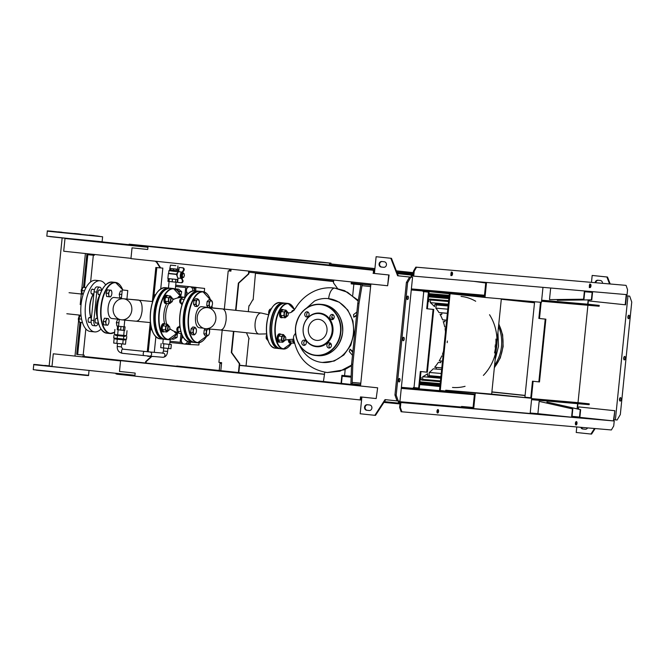 <?xml version="1.0" encoding="UTF-8"?>
<svg xmlns="http://www.w3.org/2000/svg" width="665" height="665" viewBox="0 0 665 665"><rect width="100%" height="100%" fill="white"/><g stroke="black" fill="none" stroke-linecap="round" stroke-linejoin="round"><path stroke-width="1" d="M125.303 335.559L125.219 336.39L118.137 335.7L115.544 335.401L115.627 334.578M124.937 339.15L124.854 339.981L117.772 339.3L115.178 339L115.261 338.169M124.014 344.088L115.17 343.19M124.854 339.965L115.178 338.984M125.918 340.089L125.494 344.237L116.849 343.398L113.69 343.04L114.114 338.892M123.175 339.848L122.751 343.996M117.273 339.25L116.849 343.398M125.219 336.365L115.544 335.384M126.757 336.54L126.475 339.308L123.515 339.05L113.715 338.011L113.998 335.251M123.798 336.282L123.515 339.05M117.414 335.642L117.14 338.402M124.696 330.438L117.248 329.682M124.097 326.756L125.062 326.881L124.696 330.472L120.631 330.081L117.24 329.707L117.605 326.116L118.569 326.199M118.154 329.848L117.647 334.819L114.405 334.453L114.912 329.474M127.032 330.704L126.525 335.684L117.647 334.819M124.214 330.463L123.707 335.434M125.062 326.881L123.732 326.764L123.366 330.355M123.732 326.764L120.997 326.49L120.631 330.081M120.997 326.49L118.461 326.224L118.096 329.815M118.461 326.224L117.605 326.116M162.784 343.664L168.968 344.345L168.553 348.493L170.922 348.701L171.346 344.553L169.7 344.362M168.968 344.345L171.346 344.553M161.138 343.514L160.714 347.662L168.553 348.493M163.864 343.83L163.449 347.978M188.145 293.598A3.616 3.2 95 0 1 189.966 286.756A3.616 3.2 95 0 1 192.767 290.854M191.528 286.898A3.616 3.2 95 0 1 194.463 290.755L194.82 287.238L175.701 285.219M175.701 289.225L176.233 288.951L179.317 291.453L179.201 292.65M179.317 291.453L181.695 291.661L178.611 289.159L176.233 288.951M181.695 291.661L180.847 295.933M175.577 286.49L185.701 287.554L184.695 297.496M175.577 286.465L185.701 287.554M186.857 287.654L186.74 288.801M186.491 291.278L185.984 296.257M204.263 291.96L204.621 288.427L175.71 285.202M195.618 290.871L195.976 287.338L194.82 287.238M187.555 341.486A3.616 3.2 95 0 1 181.362 341.087A3.616 3.2 95 0 1 183.116 337.188M174.729 336.631L173.249 337.97M177.48 333.132L177.048 337.446L174.671 337.238M177.048 337.446L173.515 339.25L171.445 339.067M181.03 333.506L180.14 342.3L170.016 341.228M181.404 341.32L181.296 342.4L180.14 342.3M182.044 335.035L181.653 338.842M194.571 290.763L198.727 291.253A25.711 11.912 96 0 0 197.995 291.129A25.711 11.912 96 0 0 183.432 315.659A25.711 11.912 96 0 0 192.601 342.259L189.168 341.893A25.711 11.912 -84 0 1 179.999 315.301A25.711 11.912 -84 0 1 194.571 290.763C187.006 291.594 182.102 299.774 179.858 315.285C178.927 330.704 182.035 339.574 189.168 341.893A3.616 3.2 95 0 1 185.826 344.138M184.205 343.996L189.01 344.47L189.267 341.901M169.891 342.45L183.739 343.913M189.01 344.47L198.877 344.985L199.109 342.716M190.165 344.57L190.423 342.026M183.49 273.465A2.776 1.288 96 0 0 183.299 273.032A2.776 1.288 96 0 0 182.659 272.55A2.776 1.288 96 0 0 181.096 275.202A2.776 1.288 96 0 0 182.094 278.078A2.776 1.288 96 0 0 182.8 277.746A2.776 1.288 96 0 0 183.091 277.347M181.794 278.361L182.925 280.372L182.285 280.314A1.671 1.48 95 0 1 180.764 282.7L177.622 282.367L178.054 278.145L181.794 278.361M182.127 278.411A3.333 1.546 96 0 0 182.393 278.178A3.333 1.546 96 0 0 182.601 277.92M183.141 272.816A3.333 1.546 96 0 0 182.991 272.525A3.333 1.546 96 0 0 182.759 272.218M179.143 267.438L182.925 267.82A1.671 1.48 -85 0 1 183.931 270.472L182.709 272.293L178.71 271.653L179.143 267.438L182.285 267.771A1.671 1.48 95 0 1 183.291 270.414L182.069 272.234M181.454 278.278L182.285 280.314M181.437 282.758L181.412 282.75A1.671 1.48 -85 0 0 182.925 280.372M181.894 271.993A3.333 1.546 96 0 0 180.348 275.127A3.333 1.546 96 0 0 181.237 278.485M178.71 271.653A3.333 1.546 96 0 0 177.164 274.795A3.333 1.546 96 0 0 178.054 278.145M175.942 265.659L170.498 265.135L175.942 265.659M170.157 268.452L177.904 269.242L169.849 268.419L170.498 265.135M177.513 276.898L176.192 274.18L168.669 273.382L168.943 270.622L170.016 269.89L177.455 270.597M168.943 270.622L178.311 271.902M177.962 278.086L177.813 279.566L167.863 278.552L168.37 273.573L176.408 274.421M177.688 272.725L176.192 274.18M182.318 275.327L183.033 273.44L184.072 273.531L183.091 273.423L182.052 273.34L181.337 275.227L181.661 277.205L182.642 277.313L182.318 275.327L181.337 275.227M183.033 273.44L182.052 273.34M184.072 273.531L184.396 275.51L183.681 277.396L182.642 277.313M168.22 278.602L167.937 281.353L172.144 281.819L177.181 282.293L177.455 279.541M169.276 278.726L168.993 281.486M172.418 279.059L172.144 281.819M175.809 279.391L175.527 282.151M177.904 269.242L177.763 270.622L173.374 270.206L169.716 269.799L169.849 268.419M176.325 270.497L176.466 269.117M173.374 270.206L173.515 268.826M170.639 269.915L170.772 268.535M255.842 273.273L333.589 281.495M360.189 284.304L360.979 284.387M424.81 291.129L449.349 293.722M501.302 299.208L534.51 302.725M255.46 273.282L333.581 281.536M359.798 284.312L360.97 284.437M423.173 291.004L449.34 293.772M501.294 299.258L534.502 302.766M94.397 254.471L94.314 255.294L87.813 254.712L84.488 287.413M80.939 322.425L77.672 354.528L76.691 354.42L79.958 322.326M85.835 328.959L83.192 355.002L77.672 354.528M93.333 255.194L90.606 281.977M83.507 287.33L86.832 254.612L87.813 254.712M80.631 315.675L80.681 315.21M147.838 355.966L146.857 355.875M147.273 351.727L150.24 322.567M152.376 301.519L155.834 267.488L156.815 267.596L153.981 295.468M160.731 288.868L162.842 268.12L155.834 267.488M150.564 329.109L148.253 351.818M83.192 355.002L84.172 355.11L84.031 356.49M146.017 363.04L146.159 361.652L151.578 356.673M145.51 362.99L145.652 361.602L146.159 361.652M145.652 361.602L151.063 356.631M153.864 356.507L147.796 356.349M154.288 352.359L155.859 336.856M162.842 268.12L156.815 267.596M160.639 267.887L156.35 261.312M160.124 267.837L156.3 261.835M155.785 261.794L155.843 261.262M94.314 255.285L86.832 254.612M449.39 293.257L439.523 390.397L474.436 394.137L473.056 407.687L461.552 406.465L473.081 407.47M445.65 391.045L445.733 390.214L531.701 398.277L530.163 413.48L473.713 408.593L461.46 407.296L461.552 406.465M455.334 392.117L455.417 391.286M475.251 393.381L473.713 408.593M531.701 398.277L491.668 394.096L445.733 390.214M534.544 302.375L501.335 298.868L496.988 341.702M496.09 350.555L491.668 394.096M440.346 389.648L450.089 293.706L485.001 297.446L486.522 282.475M471.369 295.169L484.353 296.54L485.724 282.991L474.253 281.411M465.234 294.637L465.159 295.343M455.533 293.789L455.483 294.279M485.001 297.446L541.451 302.334L542.973 287.371M360.646 384.727L352.126 383.821L352.816 364.362L351.586 364.229L350.904 383.697L352.126 383.821L352.267 382.442L360.787 383.339M352.267 382.442L360.804 383.181M370.613 286.573L362.101 285.676L362.242 284.288L370.754 285.194M352.816 364.362L358.992 303.531L362.242 284.288L361.012 284.163L370.779 285.002M351.586 364.229L357.77 303.406L361.012 284.163M357.77 303.406L358.992 303.531M495.932 339.059A45.719 40.515 95 0 1 495.699 346.058A45.719 40.515 95 0 1 494.519 352.957M440.413 381.718L421.785 380.106L421.128 379.565L421.186 377.437A42.942 38.055 95 0 1 420.355 377.803M421.785 380.106L422.574 379.349L422.749 376.689L440.762 378.244M440.837 377.487L428.144 376.382L427.562 375.7L427.678 373.672A42.942 38.055 95 0 1 422.749 376.689M428.26 376.398L429.066 375.642L429.291 372.45L441.244 373.489M443.015 356.024L441.776 355.9A42.942 38.055 95 0 1 439.257 360.854L440.87 361.02L440.729 362.683L438.285 362.425A42.942 38.055 95 0 1 434.669 367.263L436.323 367.437L436.198 369.1L433.272 368.792A42.942 38.055 95 0 1 429.291 372.45M436.207 369.1L441.643 369.565L436.223 369.1M442.441 354.295L443.189 354.37L442.441 354.295A42.942 38.055 95 0 0 443.497 351.303M447.196 342.675L447.362 341.02M445.791 328.743L445.043 328.66A42.942 38.055 95 0 1 445.475 331.81M445.957 327.08L444.719 326.947L445.957 327.055M444.868 321.744L443.247 321.577A42.942 38.055 95 0 1 444.719 326.947M444.86 321.744L445.06 320.089L442.616 319.832L446.656 320.181M441.71 314.52L440.039 314.337A42.942 38.055 95 0 1 442.616 319.832M441.701 314.512L441.909 312.858L438.991 312.55L447.362 313.281M428.152 301.037A42.942 38.055 95 0 1 428.892 301.561L429.266 299.466L429.989 299.067L430.637 299.982L430.272 302.625A42.942 38.055 95 0 1 434.494 306.607L434.785 304.595L435.583 304.055L436.24 304.961L435.824 308.136A42.942 38.055 95 0 1 438.991 312.55M448.285 304.188L430.272 302.625M434.669 367.263L441.818 367.878M447.778 309.175L435.824 308.136M429.449 299.25L428.343 299.159M420.18 379.532L421.144 379.624M439.257 360.854L442.499 361.128M495.051 345.152A0.831 0.74 95 0 1 494.893 346.814M299.591 345.251A32.061 28.412 -85 0 0 321.868 362.408A32.061 28.412 -85 0 0 322.342 362.458A32.061 28.412 -85 0 0 353.398 333.232A32.061 28.412 -85 0 0 328.352 298.61A32.061 28.412 -85 0 0 327.878 298.568A32.061 28.412 -85 0 0 314.528 301.021L306.665 308.003M331.769 317.072A16.5 14.622 95 0 1 333.631 318.959M331.029 343.747A16.5 14.622 95 0 1 328.926 345.143M328.028 298.577L339.275 302.193L347.787 310.015L352.957 320.937L354.021 333.298L350.821 345.251L343.855 354.994L334.187 361.062L322.342 362.458M328.951 345.01A16.401 14.53 -85 0 0 330.971 343.672M333.556 319.034A16.401 14.53 -85 0 0 331.76 317.197M295.484 333.265L293.863 335.717L293.431 337.687C297.039 357.82 308.327 369.449 327.28 372.558L339.931 371.203L351.561 365.11M328.66 298.635A11.006 5.096 -84 0 1 334.852 288.128A11.006 5.096 -84 0 1 334.919 288.136A11.006 5.096 -84 0 1 334.985 288.144L332.924 287.903C326.673 287.396 320.63 288.402 314.794 290.929C306.922 294.537 300.721 299.915 296.208 307.055C293.531 311.42 290.672 313.365 287.637 312.882M356.507 315.792L353.797 317.147L356.59 314.961M352.791 352.408L350.031 349.15L352.891 351.411M353.797 317.147L353.547 314.603L356.889 312.076M352.5 355.285L349.266 351.586L350.031 349.15M319.757 313.107A16.883 14.954 -85 0 0 303.182 328.327A16.883 14.954 -85 0 0 316.349 346.689A16.883 14.954 -85 0 0 332.932 331.469A16.883 14.954 -85 0 0 319.757 313.107M316.016 346.174A16.401 14.53 95 0 1 303.215 328.335A16.401 14.53 95 0 1 319.325 313.556A16.401 14.53 95 0 1 332.118 331.394A16.401 14.53 95 0 1 316.016 346.174M306.673 317.022A2.643 2.336 -85 0 0 307.163 311.769A2.643 2.336 -85 0 0 306.673 317.022M331.785 319.674A2.643 2.336 -85 0 0 332.276 314.42A2.643 2.336 -85 0 0 331.785 319.674M328.901 348.028A2.643 2.336 -85 0 0 329.399 342.766A2.643 2.336 -85 0 0 328.901 348.028M303.789 345.376A2.643 2.336 -85 0 0 304.287 340.114A2.643 2.336 -85 0 0 303.789 345.376M316.598 340.389A10.574 9.368 -85 0 0 316.756 340.397A10.574 9.368 -85 0 0 326.997 330.763A10.574 9.368 -85 0 0 318.735 319.341A10.574 9.368 -85 0 0 318.585 319.333A10.574 9.368 -85 0 0 308.344 328.967A10.574 9.368 -85 0 0 316.598 340.389M304.878 345.193A2.643 2.336 95 0 1 305.293 340.472M329.99 347.853A2.643 2.336 95 0 1 330.405 343.123M332.874 319.499A2.643 2.336 95 0 1 333.281 314.778M307.762 316.848A2.643 2.336 95 0 1 308.169 312.126M287.937 312.467A2.219 1.031 96 0 0 287.862 312.326A2.219 1.031 96 0 0 287.363 311.943A2.219 1.031 96 0 0 286.1 314.055A2.219 1.031 96 0 0 286.889 316.365A2.219 1.031 96 0 0 286.906 316.365A2.219 1.031 96 0 0 287.463 316.091A2.219 1.031 96 0 0 287.563 315.966M287.363 311.943A2.219 1.031 96 0 0 287.355 311.943L284.944 311.685M287.571 312.242A1.945 0.898 -84 0 1 288.012 312.575A1.945 0.898 -84 0 1 287.662 315.875A1.945 0.898 -84 0 1 287.172 316.116A1.945 0.898 -84 0 1 286.474 314.096A1.945 0.898 -84 0 1 287.571 312.242M271.353 308.61L269.749 309.425L268.984 310.813A3.333 1.546 -84 0 1 269.009 310.746M270.356 310.472L269.142 310.347L268.685 312.234A3.333 1.546 -84 0 1 268.984 310.813M268.693 313.689A3.333 1.546 -84 0 1 268.685 313.622A3.333 1.546 -84 0 1 268.685 312.234L268.785 314.312M268.685 313.622L268.826 314.179M283.365 309.882A4.173 1.928 96 0 0 282.667 309.491A4.173 1.928 96 0 0 280.306 313.448A4.173 1.928 96 0 0 281.794 317.779A4.173 1.928 96 0 0 282.559 317.538M282.667 309.491A4.173 1.928 96 0 0 282.65 309.483L281.935 309.408A4.173 1.928 96 0 0 281.918 309.408A4.173 1.928 96 0 0 279.574 313.373A4.173 1.928 96 0 0 281.054 317.704A4.173 1.928 96 0 0 281.071 317.704M281.794 317.779A4.173 1.928 96 0 0 281.81 317.779L281.054 317.704M280.697 314.961A3.333 1.546 -84 0 1 280.688 314.894A3.333 1.546 -84 0 1 280.688 313.498A3.333 1.546 -84 0 1 280.987 312.076A3.333 1.546 -84 0 1 281.004 312.018M287.322 312.209L285.983 310.156L284.246 311.943L283.855 315.775L285.202 317.82L286.332 316.956A3.333 1.546 -84 0 1 284.795 316.823A3.333 1.546 -84 0 1 284.312 313.88A3.333 1.546 -84 0 1 285.376 311.079A3.333 1.546 -84 0 1 286.914 311.212A3.333 1.546 -84 0 1 287.23 311.927M286.765 316.349A3.333 1.546 -84 0 1 286.332 316.956M285.202 317.82L282.101 317.496L280.755 315.443L280.688 313.498L281.145 311.611L282.883 309.832L285.983 310.156M280.987 312.076L281.145 311.611L284.246 311.943M283.855 315.775L280.755 315.443L280.688 314.894M285.451 336.906A2.219 1.031 96 0 0 285.376 336.764A2.219 1.031 96 0 0 284.878 336.382A2.219 1.031 96 0 0 283.623 338.493A2.219 1.031 96 0 0 284.412 340.804A2.219 1.031 96 0 0 284.421 340.804A2.219 1.031 96 0 0 284.977 340.53A2.219 1.031 96 0 0 285.086 340.405M284.878 336.382A2.219 1.031 96 0 0 284.869 336.382L282.459 336.124M285.086 336.681A1.945 0.898 -84 0 1 285.534 337.014A1.945 0.898 -84 0 1 285.185 340.314A1.945 0.898 -84 0 1 284.695 340.555A1.945 0.898 -84 0 1 283.988 338.535A1.945 0.898 -84 0 1 285.086 336.681M266.698 334.686L266.274 338.618L268.062 340.713M266.208 338.128A3.333 1.546 -84 0 1 266.208 338.061A3.333 1.546 -84 0 1 266.208 336.673A3.333 1.546 -84 0 1 266.499 335.251A3.333 1.546 -84 0 1 266.524 335.185M266.715 334.786L266.499 335.251M266.208 338.061L266.274 338.618L267.471 338.743M280.888 334.32A4.173 1.928 96 0 0 280.181 333.93A4.173 1.928 96 0 0 277.82 337.887A4.173 1.928 96 0 0 279.308 342.217A4.173 1.928 96 0 0 279.325 342.217A4.173 1.928 96 0 0 280.073 341.976M280.181 333.93A4.173 1.928 96 0 0 280.165 333.921L279.45 333.847A4.173 1.928 96 0 0 279.433 333.847A4.173 1.928 96 0 0 277.089 337.812A4.173 1.928 96 0 0 278.577 342.143A4.173 1.928 96 0 0 278.593 342.143L279.308 342.217M278.211 339.399A3.333 1.546 -84 0 1 278.203 339.333A3.333 1.546 -84 0 1 278.203 337.936A3.333 1.546 -84 0 1 278.502 336.515A3.333 1.546 -84 0 1 278.527 336.448M284.844 336.648L283.498 334.595L281.76 336.382L281.37 340.206L282.716 342.259L283.847 341.394A3.333 1.546 -84 0 1 282.309 341.261A3.333 1.546 -84 0 1 281.827 338.319A3.333 1.546 -84 0 1 282.891 335.517A3.333 1.546 -84 0 1 284.429 335.65A3.333 1.546 -84 0 1 284.753 336.365M284.279 340.788A3.333 1.546 -84 0 1 283.847 341.394L284.454 340.48M282.716 342.259L279.616 341.935L278.278 339.882L278.203 337.936L278.66 336.049L280.397 334.271L283.498 334.595M278.502 336.515L278.66 336.049L281.76 336.382M281.37 340.206L278.278 339.882L278.203 339.333M293.29 310.397A4.173 1.928 96 0 0 293.273 310.397A4.173 1.928 96 0 0 293.257 310.389A4.173 1.928 96 0 0 291.503 312.01M293.78 310.472A4.173 1.928 96 0 0 292.683 311.295M289.117 339.848A4.173 1.928 96 0 0 290.647 343.198A4.173 1.928 96 0 0 291.42 342.965M288.386 339.898A4.173 1.928 96 0 0 289.915 343.123A4.173 1.928 96 0 0 289.932 343.123M290.647 343.198A4.173 1.928 96 0 0 290.663 343.198L289.915 343.123M289.549 340.38A3.333 1.546 -84 0 1 289.549 340.314A3.333 1.546 -84 0 1 289.508 339.807L289.616 340.862L292.716 341.195L294.055 343.24L294.429 342.999M294.362 342.758A3.333 1.546 -84 0 1 293.647 342.242A3.333 1.546 -84 0 1 293.174 339.308A3.333 1.546 -84 0 1 293.174 339.25L292.716 341.195M294.055 343.24L290.962 342.916L289.616 340.862M268.627 314.769L261.403 313.065A10.574 4.896 96 0 0 261.121 313.016A10.574 4.896 96 0 0 255.127 323.107A10.574 4.896 96 0 0 258.901 334.046A10.574 4.896 96 0 0 259.184 334.054L266.607 333.897M261.121 313.016L201.553 306.715A10.574 4.896 96 0 0 195.56 316.814A10.574 4.896 96 0 0 199.334 327.754L203.34 328.178M207.447 307.629A10.574 9.368 95 0 1 215.851 319.15A10.574 9.368 95 0 1 205.618 328.701A10.574 9.368 95 0 1 197.214 317.18A10.574 9.368 95 0 1 207.447 307.629L222.742 308.959C225.369 309.932 226.491 313.631 226.117 320.04C225.219 326.307 223.407 329.624 220.68 330.006L220.605 329.998M179.899 325.642L178.162 327.429L177.779 331.253L179.118 333.306L181.478 333.556M177.713 330.771A3.333 1.546 -84 0 1 177.705 330.704A3.333 1.546 -84 0 1 177.705 329.316A3.333 1.546 -84 0 1 178.004 327.895A3.333 1.546 -84 0 1 178.029 327.828M180.065 327.629L178.162 327.429L178.004 327.895M177.705 330.704L177.779 331.253L180.872 331.586M178.311 327.113L178.203 327.097A2.219 1.031 96 0 0 178.203 327.097A2.219 1.031 96 0 0 178.195 327.097A2.219 1.031 96 0 0 177.638 327.371A2.219 1.031 96 0 0 177.239 331.137A2.219 1.031 96 0 0 177.738 331.519A2.219 1.031 96 0 0 177.746 331.527M177.164 330.995A1.945 0.898 -84 0 1 177.09 330.887A1.945 0.898 -84 0 1 177.439 327.587A1.945 0.898 -84 0 1 177.538 327.496M196.408 329.774L195.003 327.238L193.266 329.017L192.875 332.849L194.222 334.902L195.352 334.038A3.333 1.546 -84 0 1 193.814 333.905A3.333 1.546 -84 0 1 193.332 330.962A3.333 1.546 -84 0 1 194.396 328.161A3.333 1.546 -84 0 1 195.934 328.294A3.333 1.546 -84 0 1 196.416 329.84A3.333 1.546 -84 0 1 196.416 331.228A3.333 1.546 -84 0 1 196.117 332.65A3.333 1.546 -84 0 1 195.352 334.038L196.092 332.716M195.003 327.238L192.817 327.005L191.079 328.793L193.266 329.017M192.875 332.849L190.689 332.625L191.079 328.793M194.222 334.902L192.035 334.67L190.689 332.625M208.153 328.377L206.424 330.164L206.034 333.988L207.38 336.041L208.502 335.177A3.333 1.546 -84 0 1 206.965 335.044A3.333 1.546 -84 0 1 206.491 332.101A3.333 1.546 -84 0 1 207.547 329.3A3.333 1.546 -84 0 1 208.195 328.926M209.558 330.912L209.093 329.433A3.333 1.546 -84 0 1 209.566 330.979A3.333 1.546 -84 0 1 209.566 332.367A3.333 1.546 -84 0 1 209.267 333.788A3.333 1.546 -84 0 1 208.502 335.177L209.251 333.855M208.527 328.951A3.333 1.546 -84 0 1 209.093 329.433L208.735 328.976M206.424 330.164L204.23 329.931L205.443 328.685M206.034 333.988L203.847 333.764L204.23 329.931M207.38 336.041L205.186 335.808L203.847 333.764M185.169 297.546L182.775 297.297L181.046 299.075L180.656 302.907L182.002 304.961M180.597 302.425A3.333 1.546 -84 0 1 180.589 302.359A3.333 1.546 -84 0 1 180.589 300.962A3.333 1.546 -84 0 1 180.888 299.541A3.333 1.546 -84 0 1 180.905 299.474M184.163 299.391L181.046 299.075L180.888 299.541M180.589 302.359L180.656 302.907L182.576 303.107M181.196 298.768L181.088 298.751A2.219 1.031 96 0 0 181.088 298.751A2.219 1.031 96 0 0 181.08 298.751A2.219 1.031 96 0 0 180.514 299.026A2.219 1.031 96 0 0 180.115 302.791A2.219 1.031 96 0 0 180.622 303.174A2.219 1.031 96 0 0 180.631 303.174L180.722 303.182M180.04 302.65A1.945 0.898 -84 0 1 179.966 302.533A1.945 0.898 -84 0 1 180.315 299.242A1.945 0.898 -84 0 1 180.415 299.142M199.284 301.428L197.879 298.893L196.15 300.671L195.759 304.504L197.106 306.557L198.228 305.692A3.333 1.546 -84 0 1 196.69 305.559A3.333 1.546 -84 0 1 196.217 302.617A3.333 1.546 -84 0 1 197.272 299.807A3.333 1.546 -84 0 1 198.818 299.94A3.333 1.546 -84 0 1 199.292 301.486A3.333 1.546 -84 0 1 199.292 302.883A3.333 1.546 -84 0 1 198.993 304.304A3.333 1.546 -84 0 1 198.228 305.692L198.976 304.371M197.879 298.893L195.693 298.66L193.956 300.439L196.15 300.671M195.759 304.504L193.573 304.271L193.956 300.439M197.106 306.557L194.911 306.324L193.573 304.271M212.443 302.567L211.038 300.031L209.3 301.81L208.91 305.642L210.256 307.696L211.387 306.831A3.333 1.546 -84 0 1 209.849 306.698A3.333 1.546 -84 0 1 209.367 303.755A3.333 1.546 -84 0 1 210.431 300.946A3.333 1.546 -84 0 1 211.969 301.079A3.333 1.546 -84 0 1 212.451 302.625A3.333 1.546 -84 0 1 212.451 304.021A3.333 1.546 -84 0 1 212.152 305.443A3.333 1.546 -84 0 1 211.387 306.831L212.127 305.509M211.038 300.031L208.852 299.799L207.114 301.578L209.3 301.81M208.91 305.642L206.724 305.41L207.114 301.578M208.029 307.405L206.724 305.41M81.064 315.717L80.249 315.651L79.376 317.247L79.035 320.563L79.576 322.284L82.477 322.591M79.376 317.247L79.301 317.463A3.333 1.546 -84 0 0 79.002 320.281L79.035 320.563M81.064 315.734L80.249 315.651M81.596 319.158L79.027 318.892M79.152 321.087A2.219 1.031 -84 0 1 78.778 320.738A2.219 1.031 -84 0 1 78.487 318.818A2.219 1.031 -84 0 1 79.177 316.964A2.219 1.031 -84 0 1 79.617 316.698M79.077 317.089A1.945 0.898 96 0 0 78.977 317.18A1.945 0.898 96 0 0 78.37 318.801A1.945 0.898 96 0 0 78.628 320.48A1.945 0.898 96 0 0 78.703 320.597M105.394 321.677L106.267 320.081A3.333 1.546 96 0 0 105.934 323.406L105.394 321.677L103.208 321.444L103.757 324.844L105.943 325.069L105.934 323.406A3.333 1.546 96 0 0 107.098 325.177A3.333 1.546 96 0 0 108.603 323.631A3.333 1.546 96 0 0 108.678 323.414A3.333 1.546 96 0 0 108.977 320.597A3.333 1.546 96 0 0 108.935 320.314A3.333 1.546 96 0 0 107.772 318.543A3.333 1.546 96 0 0 106.267 320.081L106.616 318.435L108.395 318.593L108.977 320.588M108.678 323.414L107.722 325.227L105.943 325.069M108.395 318.593L104.43 318.203L103.208 321.444M106.616 318.435L104.43 318.203M118.836 323.564L118.985 322.143M118.578 326.158L116.915 325.983L116.358 322.583L117.589 319.341L119.251 319.491M119.251 319.524L117.589 319.341M118.545 322.816L116.358 322.583M121.72 295.21L121.861 293.789M121.454 297.804L119.791 297.629L119.243 294.238L120.465 290.996L122.136 291.137M122.127 291.17L120.465 290.996M121.429 294.47L119.243 294.238M169.475 326.64A2.219 1.031 96 0 0 169.4 326.498A2.219 1.031 96 0 0 168.902 326.116A2.219 1.031 96 0 0 167.638 328.227A2.219 1.031 96 0 0 168.436 330.538A2.219 1.031 96 0 0 168.445 330.538A2.219 1.031 96 0 0 169.001 330.272A2.219 1.031 96 0 0 169.109 330.148M168.902 326.116A2.219 1.031 96 0 0 168.893 326.116L166.483 325.858M169.109 326.415A1.945 0.898 -84 0 1 169.558 326.756A1.945 0.898 -84 0 1 169.209 330.056A1.945 0.898 -84 0 1 168.719 330.289A1.945 0.898 -84 0 1 168.012 328.277A1.945 0.898 -84 0 1 169.109 326.415M150.681 324.52L150.298 328.352L152.086 330.447M150.232 327.87A3.333 1.546 -84 0 1 150.224 327.803A3.333 1.546 -84 0 1 150.224 326.407A3.333 1.546 -84 0 1 150.523 324.986A3.333 1.546 -84 0 1 150.548 324.919M150.672 324.545L150.523 324.986M150.224 327.803L150.298 328.352L151.487 328.477M164.912 324.063A4.173 1.928 96 0 0 164.205 323.664A4.173 1.928 96 0 0 164.189 323.664A4.173 1.928 96 0 0 161.844 327.629A4.173 1.928 96 0 0 163.332 331.96A4.173 1.928 96 0 0 164.097 331.719M163.49 323.589A4.173 1.928 96 0 0 163.474 323.589A4.173 1.928 96 0 0 163.457 323.589A4.173 1.928 96 0 0 161.113 327.546A4.173 1.928 96 0 0 162.593 331.877A4.173 1.928 96 0 0 162.609 331.877L163.332 331.96A4.173 1.928 96 0 0 163.349 331.96M162.235 329.133A3.333 1.546 -84 0 1 162.227 329.075A3.333 1.546 -84 0 1 162.227 327.679A3.333 1.546 -84 0 1 162.526 326.257A3.333 1.546 -84 0 1 162.551 326.191M168.868 326.382L167.522 324.337L165.785 326.116L165.394 329.948L166.74 332.001L167.871 331.137A3.333 1.546 -84 0 1 166.333 331.004A3.333 1.546 -84 0 1 165.851 328.061A3.333 1.546 -84 0 1 166.915 325.252A3.333 1.546 -84 0 1 168.453 325.385A3.333 1.546 -84 0 1 168.769 326.108M168.303 330.53A3.333 1.546 -84 0 1 167.871 331.137L168.478 330.214M166.74 332.001L163.64 331.669L162.293 329.624L162.227 327.679L162.684 325.792L164.421 324.005L167.522 324.337M162.526 326.257L162.684 325.792L165.785 326.116M165.394 329.948L162.293 329.624L162.227 329.075M175.269 331.785A4.173 1.928 96 0 0 176.483 333.099A4.173 1.928 96 0 0 176.499 333.099A4.173 1.928 96 0 0 177.256 332.857M174.463 331.469A4.173 1.928 96 0 0 175.751 333.015A4.173 1.928 96 0 0 175.768 333.024M178.827 333.024L176.799 332.808L175.859 331.76M172.36 298.294A2.219 1.031 96 0 0 172.285 298.153A2.219 1.031 96 0 0 171.778 297.77A2.219 1.031 96 0 0 170.523 299.882A2.219 1.031 96 0 0 171.312 302.193A2.219 1.031 96 0 0 171.321 302.193A2.219 1.031 96 0 0 171.886 301.918A2.219 1.031 96 0 0 171.986 301.802M171.778 297.77A2.219 1.031 96 0 0 171.769 297.77L169.359 297.513M171.986 298.07A1.945 0.898 -84 0 1 172.435 298.41A1.945 0.898 -84 0 1 172.085 301.702A1.945 0.898 -84 0 1 171.595 301.943A1.945 0.898 -84 0 1 170.897 299.932A1.945 0.898 -84 0 1 171.986 298.07M155.776 294.445L154.172 295.252L153.407 296.64A3.333 1.546 -84 0 1 153.424 296.573M154.77 296.299L153.565 296.174L153.108 298.061A3.333 1.546 -84 0 1 153.407 296.64M153.116 299.516A3.333 1.546 -84 0 1 153.108 299.458A3.333 1.546 -84 0 1 153.108 298.061L153.174 300.023M153.108 299.458L153.183 300.006M167.788 295.709A4.173 1.928 96 0 0 167.09 295.318A4.173 1.928 96 0 0 164.729 299.275A4.173 1.928 96 0 0 166.208 303.606A4.173 1.928 96 0 0 166.982 303.373M167.09 295.318A4.173 1.928 96 0 0 167.065 295.318L166.35 295.243A4.173 1.928 96 0 0 166.333 295.235A4.173 1.928 96 0 0 163.989 299.2A4.173 1.928 96 0 0 165.477 303.531A4.173 1.928 96 0 0 165.494 303.531M166.208 303.606A4.173 1.928 96 0 0 166.225 303.606L165.477 303.531M165.111 300.788A3.333 1.546 -84 0 1 165.111 300.721A3.333 1.546 -84 0 1 165.111 299.333A3.333 1.546 -84 0 1 165.402 297.912A3.333 1.546 -84 0 1 165.427 297.845M171.745 298.036L170.398 295.983L168.669 297.77L168.278 301.602L169.625 303.647L170.747 302.783A3.333 1.546 -84 0 1 169.209 302.65A3.333 1.546 -84 0 1 168.735 299.716A3.333 1.546 -84 0 1 169.791 296.906A3.333 1.546 -84 0 1 171.337 297.039A3.333 1.546 -84 0 1 171.653 297.754M171.188 302.176A3.333 1.546 -84 0 1 170.747 302.783L171.354 301.868M169.625 303.647L166.524 303.323L165.178 301.27L165.111 299.333L165.568 297.438L167.297 295.659L170.398 295.983M165.402 297.912L165.568 297.438L168.669 297.77M168.278 301.602L165.178 301.27L165.111 300.721M86.068 287.579L83.133 287.305L82.252 288.893L81.92 292.209L82.46 293.938L83.291 294.03M82.252 288.893L82.177 289.109A3.333 1.546 -84 0 0 81.878 291.927L81.878 291.935A3.333 1.546 -84 0 1 81.878 291.927L81.92 292.209M86.051 287.613L83.133 287.305M84.488 290.813L81.903 290.538M82.028 292.741A2.219 1.031 -84 0 1 81.654 292.392A2.219 1.031 -84 0 1 81.363 290.472A2.219 1.031 -84 0 1 82.053 288.618A2.219 1.031 -84 0 1 82.493 288.352M81.953 288.743A1.945 0.898 96 0 0 81.853 288.834A1.945 0.898 96 0 0 81.246 290.455A1.945 0.898 96 0 0 81.504 292.135A1.945 0.898 96 0 0 81.579 292.243M108.27 293.332L109.151 291.736A3.333 1.546 96 0 0 108.811 295.052L108.27 293.332L106.084 293.099L106.641 296.49L108.827 296.723L108.811 295.052A3.333 1.546 96 0 0 109.974 296.831A3.333 1.546 96 0 0 111.479 295.285A3.333 1.546 96 0 0 111.554 295.06A3.333 1.546 96 0 0 111.853 292.251A3.333 1.546 96 0 0 111.811 291.968A3.333 1.546 96 0 0 110.648 290.189A3.333 1.546 96 0 0 109.151 291.736L109.501 290.09L111.279 290.239L111.853 292.251M111.554 295.06L110.606 296.881L108.827 296.723M111.279 290.239L107.314 289.857L106.084 293.099M109.501 290.09L107.314 289.857M180.938 296.848A4.173 1.928 96 0 0 180.24 296.457A4.173 1.928 96 0 0 180.223 296.457A4.173 1.928 96 0 0 178.611 297.779M180.24 296.457L179.508 296.382A4.173 1.928 96 0 0 179.508 296.382A4.173 1.928 96 0 0 179.492 296.374A4.173 1.928 96 0 0 177.763 297.937M179.301 297.687L180.456 296.798L183.557 297.13M99.467 294.603A2.502 1.155 -84 0 1 98.919 294.819A2.502 1.155 -84 0 1 98.91 294.819A2.502 1.155 -84 0 1 98.013 292.218A2.502 1.155 -84 0 1 99.426 289.84A2.502 1.155 -84 0 1 99.434 289.849A2.502 1.155 -84 0 1 99.933 290.181M97.048 318.527A2.502 1.155 96 0 0 96.55 318.194A2.502 1.155 96 0 0 95.137 320.572A2.502 1.155 96 0 0 96.026 323.165A2.502 1.155 96 0 0 96.034 323.173A2.502 1.155 96 0 0 96.583 322.949M91.088 317.895A16.949 7.855 -84 0 1 93.499 293.972M99.85 294.903A16.949 7.855 96 0 0 97.406 318.045M93.383 293.955A16.401 7.598 96 0 0 90.972 317.887M95.743 325.858L93.05 325.576A5.204 2.411 -84 0 1 91.188 320.189L93.89 320.472A5.204 2.411 96 0 0 95.743 325.858A5.204 2.411 96 0 0 98.104 323.456L98.237 323.124M93.89 320.472L96.766 292.126A5.204 2.411 -84 0 1 99.717 287.155A5.204 2.411 -84 0 1 101.512 289.923L101.587 290.356M91.188 320.189L94.073 291.844L96.766 292.126M99.717 287.155L97.023 286.873A5.204 2.411 96 0 0 94.073 291.844M105.61 284.861A25.711 11.912 96 0 0 100.024 280.771A25.711 11.912 96 0 0 85.461 305.31A25.711 11.912 96 0 0 94.621 331.901A25.711 11.912 96 0 0 100.939 329.075M100.024 280.771L95.619 280.306A25.711 11.912 96 0 0 81.047 304.844A25.711 11.912 96 0 0 90.216 331.436L94.621 331.901M92.485 293.863A2.502 1.155 -84 0 1 91.928 294.08A2.502 1.155 -84 0 1 91.03 291.494A2.502 1.155 -84 0 1 92.452 289.109A2.502 1.155 -84 0 1 92.95 289.441M89.6 322.209A2.502 1.155 -84 0 1 89.06 322.434A2.502 1.155 -84 0 1 89.044 322.434A2.502 1.155 -84 0 1 88.154 319.832A2.502 1.155 -84 0 1 89.559 317.454A2.502 1.155 -84 0 1 89.576 317.454A2.502 1.155 -84 0 1 90.074 317.787M121.412 298.252L114.114 297.479A10.574 4.896 96 0 0 108.121 307.571A10.574 4.896 96 0 0 111.895 318.51L119.276 319.291L118.569 326.232M123.382 298.751A10.574 9.368 95 0 1 131.795 310.272A10.574 9.368 95 0 1 121.562 319.823A10.574 9.368 95 0 1 113.15 308.302A10.574 9.368 95 0 1 123.382 298.751L138.686 300.073C141.312 301.054 142.435 304.745 142.052 311.162C141.155 317.421 139.351 320.746 136.624 321.129L136.549 321.12M152.651 301.553L124.513 298.843M122.327 298.726L121.404 298.344L122.252 289.965L127.78 290.53L122.252 289.965M80.698 234.188L62.709 232.451L80.698 234.188M49.152 365.875L44.771 365.418L49.16 365.85M61.978 232.226L58.337 231.869L61.978 232.226M38.661 364.894L41.895 365.243L38.661 364.894M52.227 231.353L55.453 231.694L52.227 231.353M42.244 365.393L46.941 365.883L42.244 365.393M55.81 231.852L60.507 232.334L55.81 231.852M70.64 233.432L75.502 233.922L70.64 233.432M88.021 235.169L91.662 235.518L88.021 235.169M97.772 236.042L94.538 235.701L97.772 236.042M94.181 235.543L89.492 235.061L94.181 235.543M79.359 233.964L74.497 233.473L79.359 233.964M52.011 366.349L49.144 365.991L62.128 238.17M187.821 250.073L297.862 259.641L330.987 263.141L328.119 262.958L329.591 263.116L329.391 265.036M329.591 263.116L227.497 254.271M329.507 263.905L330.904 263.972L330.987 263.141M147.946 247.239L130.282 245.377L129.018 245.011L129.101 244.18L185.294 249.807M374.653 271.22L373.655 271.137L373.431 273.348L389.108 275.002L387.629 285.75L130.947 258.627L132.036 247.846L147.713 249.491L132.036 247.846M413.073 275.102L397.396 273.589M374.736 270.389L373.356 270.273L373.431 273.348M373.048 273.315L389.108 275.002M388.726 274.969L387.629 285.75M373.356 270.273L130.365 244.545L130.282 245.377M130.365 244.545L129.101 244.18M185.311 249.674L183.548 249.633M183.548 249.599L374.794 269.832M396.839 272.16L413.206 273.756M413.156 274.271L397.055 272.716M148.021 246.457L147.713 249.5M130.972 258.336L63.707 251.229L64.995 238.511L147.938 247.28M129.052 244.712L102.078 241.869M67.506 238.727L64.995 238.511M300.098 379.033L303.772 379.416M176.441 366.257L360.571 385.426L176.715 365.999M361.702 398.684L360.713 398.576M361.652 399.233L360.654 399.15L360.879 396.947M376.174 398.559L377.654 387.811L120.581 360.654L119.484 371.436L135.161 373.09L134.854 376.132L360.189 399.948L360.497 396.905L376.174 398.559L377.654 387.811M377.263 387.778L120.581 360.654M134.854 376.082L117.19 374.22L117.273 373.422M117.19 374.22L115.934 373.855L115.993 373.289M399.989 403.946L383.921 402.392M361.56 400.064L360.189 399.948M344.744 384.046L82.668 356.357L344.711 384.328M82.61 356.897L82.668 356.357M53.674 353.838L120.556 360.912L53.674 353.838M134.937 375.293L51.995 366.523L53.283 353.805M398.451 380.139A1.737 0.806 -84 0 1 399.441 378.476A1.737 0.806 -84 0 1 400.056 380.28A1.737 0.806 -84 0 1 399.075 381.934A1.737 0.806 -84 0 1 398.451 380.139M398.526 381.253A1.737 0.806 96 0 0 398.834 380.147A1.737 0.806 96 0 0 398.759 379.033M406.822 297.745A1.737 0.806 -84 0 1 407.811 296.083A1.737 0.806 -84 0 1 408.426 297.887A1.737 0.806 -84 0 1 407.446 299.541A1.737 0.806 -84 0 1 406.822 297.745M406.897 298.859A1.737 0.806 96 0 0 407.204 297.754A1.737 0.806 96 0 0 407.13 296.64M402.641 338.942A1.737 0.806 -84 0 1 403.622 337.28A1.737 0.806 -84 0 1 404.245 339.084A1.737 0.806 -84 0 1 403.256 340.738A1.737 0.806 -84 0 1 402.641 338.942M402.707 340.056A1.737 0.806 96 0 0 403.015 338.951A1.737 0.806 96 0 0 402.948 337.837M410.82 277.172L409.598 277.039L406.39 282.484L394.96 395.01L397.013 400.912L399.973 401.186L412.558 277.322L410.82 277.172L407.62 282.608L406.39 282.484M407.62 282.608L396.19 395.143L394.96 395.01M396.19 395.143L398.244 401.037M374.478 272.891L373.489 272.791L374.486 272.883L376.124 256.715L390.821 258.269L397.62 275.759L409.598 277.039M360.513 385.999L370.879 283.98M397.005 400.887L385.035 399.623L374.869 415.317L360.172 413.763L361.818 397.587L360.821 397.487M369.166 410.521L366.714 410.263A2.776 2.461 95 0 1 367.279 404.736L369.732 404.993A2.776 2.461 95 0 1 369.166 410.521L369.25 410.529M384.279 261.769L381.826 261.511A2.776 2.461 -85 0 0 381.261 267.039L383.713 267.297A2.776 2.461 -85 0 0 384.279 261.769M433.09 309.4L433.738 309.449L427.362 372.217L426.714 372.159L433.09 309.4L426.722 308.726L433.738 309.449M420.987 371.552L419.307 388.136L418.667 388.077L420.347 371.486L426.714 372.159M426.722 308.726L428.41 292.135L429.05 292.193L427.362 308.776M413.281 388.36L413.372 387.529L414.012 387.587L423.755 291.644L428.41 292.135M414.012 387.587L418.667 388.077M429.05 292.193L423.115 291.561M423.173 290.987L423.115 291.586L423.755 291.644M383.946 267.313L381.91 267.097A2.776 2.461 95 0 1 382.242 261.553M376.124 256.715L391.461 258.328L398.26 275.809L412.558 277.322M390.821 258.269L391.461 258.328M397.62 275.759L398.26 275.809M367.687 404.777A2.776 2.461 -85 0 0 367.354 410.322L369.399 410.529M374.869 415.317L375.509 415.367L385.675 399.69M619.506 399.291A1.737 0.806 96 0 0 620.129 401.086A1.737 0.806 96 0 0 621.11 399.432A1.737 0.806 96 0 0 620.495 397.637A1.737 0.806 96 0 0 619.506 399.291M619.813 398.185A1.737 0.806 -84 0 1 619.888 399.299A1.737 0.806 -84 0 1 619.581 400.413M627.876 316.897A1.737 0.806 96 0 0 628.5 318.693A1.737 0.806 96 0 0 629.481 317.039A1.737 0.806 96 0 0 628.866 315.243A1.737 0.806 96 0 0 627.876 316.897M628.184 315.792A1.737 0.806 -84 0 1 628.259 316.906A1.737 0.806 -84 0 1 627.951 318.02M623.695 358.094A1.737 0.806 96 0 0 624.31 359.89A1.737 0.806 96 0 0 625.3 358.236A1.737 0.806 96 0 0 624.676 356.44A1.737 0.806 96 0 0 623.695 358.094M624.003 356.989A1.737 0.806 -84 0 1 624.069 358.103A1.737 0.806 -84 0 1 623.762 359.216M451.527 272.309A1.737 0.806 -84 0 1 451.801 273.872A1.737 0.806 -84 0 1 451.202 275.376M450.928 273.814A1.737 0.806 96 0 0 451.552 275.609A1.737 0.806 96 0 0 452.533 273.955A1.737 0.806 96 0 0 451.917 272.16A1.737 0.806 96 0 0 450.928 273.814M589.955 284.304A1.737 0.806 -84 0 1 590.229 285.867A1.737 0.806 -84 0 1 589.631 287.371M589.365 285.809A1.737 0.806 96 0 0 589.98 287.604A1.737 0.806 96 0 0 590.969 285.95A1.737 0.806 96 0 0 590.345 284.154A1.737 0.806 96 0 0 589.365 285.809M437.246 412.79A1.737 0.806 96 0 0 437.844 411.286A1.737 0.806 96 0 0 437.57 409.723M438.576 411.369A1.737 0.806 -84 0 1 437.595 413.023A1.737 0.806 -84 0 1 436.971 411.228A1.737 0.806 -84 0 1 437.952 409.574A1.737 0.806 -84 0 1 438.576 411.369M575.674 424.785A1.737 0.806 96 0 0 576.272 423.289A1.737 0.806 96 0 0 575.998 421.718M577.004 423.364A1.737 0.806 -84 0 1 576.023 425.018A1.737 0.806 -84 0 1 575.4 423.223A1.737 0.806 -84 0 1 576.389 421.568A1.737 0.806 -84 0 1 577.004 423.364M531.559 399.673L589.157 404.669L589.24 403.838L576.987 402.541L531.668 398.618M577.619 403.672L577.095 408.842M352.733 295.302L353.863 284.13L360.92 284.745L351.561 283.88L351.752 281.96M341.444 383.397L342.259 375.401M342.192 376.082L351.137 377.022L342.192 376.074M350.389 376.939L350.463 376.157M360.92 284.711L359.765 284.587L359.84 283.913M351.17 376.224L344.57 375.65L345.202 369.408M351.369 281.918L351.17 283.847L353.863 284.13M344.57 375.65L341.877 375.359L341.062 383.364M323.431 381.494L324.786 372.25M337.562 288.543L333.456 282.808L333.73 280.056M233.847 331.394L231.694 352.533L239.716 363.722L239.55 365.384L324.154 374.312L239.55 365.384L238.826 372.558M219.957 363.314L221.536 363.472L219.957 363.314L219.226 370.488M491.876 392.034L525.084 395.542L491.876 392.042M439.914 386.556L428.734 385.376M351.137 377.171L342.176 376.224L351.137 377.163M449.382 293.381L443.181 292.725M367.329 284.711L351.644 283.049M413.306 272.8L396.398 271.012M374.902 268.743L329.507 263.947M245.867 255.102L254.08 255.817M230.996 270.306L229.425 270.14L229.533 269.042M333.622 281.145L249.018 272.209L249.126 271.121M413.322 272.642L396.332 270.846M374.919 268.585L330.904 263.938M525.101 395.401L491.892 391.893L525.092 395.409M239.566 365.235L324.171 374.179L239.566 365.226M230.913 271.104L229.334 270.963L230.913 271.129M220.805 370.654L221.62 362.658L218.918 362.375L222.193 330.164M224.329 309.125L228.22 270.854L230.913 271.087M231.104 269.217L230.913 271.137L228.22 270.854M255.493 272.891L253.141 299.865M252.758 299.832L249.325 305.759M248.943 305.725L248.336 311.661M246.432 332.724L249.184 338.851M248.801 338.818L246.05 365.916M238.436 372.516L239.334 363.688L231.312 352.5L233.457 331.361M235.593 310.314L238.361 283.107L248.461 273.83L248.743 271.079M249.018 272.209L248.851 273.864L238.743 283.14L235.984 310.356M572.424 408.942L571.584 417.229L579.797 417.944L580.636 409.648L546.979 402.059L580.254 409.615L579.489 417.08L572.05 416.44L572.806 408.975L539.157 401.377L572.806 408.975M439.922 386.548L429.116 385.409M579.489 417.08L572.066 416.298M546.979 402.059L546.879 403.081M539.157 401.377L537.902 413.672L571.584 417.229M537.902 413.672L530.205 413.007M461.485 407.055L398.834 401.627M534.61 301.744L524.918 397.171L531.435 397.845L533.122 381.269M557.395 299.549L557.32 300.297L591.401 299.849L592.158 292.384L584.718 291.744L583.961 299.208L549.49 299.616L583.961 299.208M557.32 300.297L591.401 299.849M541.643 300.414L599.231 305.41L587.727 304.188L588.159 299.932M587.727 304.188L541.667 300.198M484.477 295.243L411.377 288.909M550.67 288.036L549.49 299.616M592.623 291.669L591.784 299.882M413.705 276.166L414.212 271.187L416.556 267.214L626.064 285.368L627.569 289.682L627.062 294.653L412.242 276.008L411.593 275.958L411.469 277.205M583.571 299.175L584.41 290.962M613.787 420.962L614.826 410.712L613.404 420.912L579.855 417.362M401.377 387.329L450.488 391.585M614.826 410.712L578.683 406.905L614.443 410.679M578.45 409.158L578.683 406.905M613.404 420.912L400.87 402.525L398.759 402.308L398.884 401.095M400.87 402.525L400.363 407.495L399.632 407.421L400.056 403.273L399.316 403.198L399.407 402.367M384.412 401.643L399.316 403.198M401.361 387.554L461.452 392.766M531.651 398.85L589.24 403.838M401.269 388.385L474.378 394.719M399.632 407.421L401.136 411.735L611.376 429.964L613.72 425.991L614.227 421.012M400.363 407.495L401.868 411.81M398.293 403.106L398.501 401.062M613.911 419.698L615.383 419.856L627.968 295.992L629.697 296.141L626.496 295.817M589.547 299.915L589.439 301.004L625.582 304.819L626.496 295.834L627.968 295.992M591.476 282.351L592.174 275.443L606.871 276.989L609.564 283.922M577.378 408.909L577.91 403.697M578.018 402.649L587.91 305.26M588.01 304.221L588.45 299.932M576.779 426.972L576.223 432.483L590.919 434.037L594.502 428.509M580.761 427.312A2.776 2.461 -85 0 0 582.764 428.983L585.217 429.241A2.776 2.461 -85 0 0 587.586 427.903M595.15 282.675A2.776 2.461 95 0 1 597.877 280.231L600.329 280.489A2.776 2.461 95 0 1 602.507 283.307M625.2 304.786L626.231 294.587M414.212 271.187L413.48 271.112L413.056 275.26L412.325 275.185L412.242 276.008M397.412 273.623L412.325 275.185M599.231 305.41L599.148 306.241L541.559 301.245M484.378 296.291L411.269 289.957M411.352 289.125L484.461 295.459M413.48 271.112L415.825 267.131L626.064 285.368M416.556 267.214L415.825 267.131M411.294 275.094L411.086 277.164M626.621 294.62L626.496 295.834M629.697 296.141L631.75 302.035L620.32 414.561L617.112 420.006L615.383 419.856M610.204 283.98L607.511 277.047L592.174 275.443M595.142 428.559L591.559 434.095L590.919 434.037M585.449 429.257L583.405 429.041A2.776 2.461 95 0 1 581.401 427.371M598.292 280.281A2.776 2.461 -85 0 0 595.798 282.725M545.865 319.167L545.225 319.117L538.85 381.876L539.49 381.934L545.865 319.167L538.858 318.444L545.225 319.117M530.795 397.795L532.482 381.203L538.85 381.876M539.498 318.493L541.144 302.309M540.504 302.251L538.858 318.444M607.511 277.047L606.871 276.989M121.637 344.129L121.354 346.889L122.759 349.142A2.086 0.964 96 0 0 122.751 349.142A2.086 0.964 96 0 0 121.579 351.128A2.086 0.964 96 0 0 122.318 353.29A2.086 0.964 96 0 0 122.327 353.29C118.836 352.508 117.131 350.239 117.215 346.465L117.489 343.705M121.354 346.889L117.215 346.465M122.759 349.142L149.991 351.985A2.086 1.845 95 0 1 149.633 356.141L162.983 357.296A2.086 1.845 95 0 1 162.95 357.288M144.43 351.436A2.086 0.964 96 0 0 143.249 353.423A2.086 0.964 96 0 0 143.997 355.576L122.318 353.29M162.676 353.298L163.432 351.029L167.58 351.444C167.223 355.052 165.693 357.005 162.983 357.296A2.086 1.845 95 0 0 163.341 353.14L149.991 351.985M183.931 270.472L183.291 270.414M182.925 267.82L182.285 267.771M498.526 326.523A36.575 32.41 95 0 1 501.501 346.407A36.575 32.41 95 0 1 494.594 365.251M461.061 296.407A45.719 40.515 95 0 1 475.699 301.245M489.54 314.72A45.719 40.515 95 0 1 496.73 346.149A45.719 40.515 95 0 1 483.372 375.401M465.068 386.315A45.719 40.515 95 0 1 452.491 387.437M498.75 324.304A36.575 32.41 95 0 1 502.831 346.523A36.575 32.41 95 0 1 494.378 367.421M440.92 376.673L429.066 375.642M441.809 367.911L436.323 367.437M448.102 305.983L436.24 304.961M447.354 313.331L441.909 312.858M448.85 298.585L428.584 296.831M449.025 296.856L428.759 295.102M448.551 301.528L430.637 299.982M440.213 383.622L419.939 381.86M440.064 385.118L419.79 383.364M440.496 380.904L422.574 379.349M442.499 361.162L440.87 361.02M446.656 320.231L445.06 320.089M358.161 301.095L347.587 292.268L334.852 288.128M320.779 304.337A25.711 22.785 95 0 1 340.862 332.093A25.711 22.785 95 0 1 315.966 355.517A25.711 22.785 95 0 1 315.584 355.484A25.711 22.785 95 0 1 295.509 327.729A25.711 22.785 95 0 1 320.405 304.296A25.711 22.785 95 0 1 320.779 304.337M315.484 355.193A25.428 22.535 -85 0 0 340.463 332.267A25.428 22.535 -85 0 0 320.621 304.603A25.428 22.535 -85 0 0 295.642 327.529A25.428 22.535 -85 0 0 315.484 355.193M317.762 355.675A25.711 22.785 -85 0 0 342.658 332.242A25.711 22.785 -85 0 0 322.575 304.487A25.711 22.785 -85 0 0 322.201 304.454L320.405 304.296C306.615 304.587 298.311 312.342 295.493 327.562C295.268 343.207 301.968 352.517 315.584 355.484L317.762 355.675C331.544 355.384 339.848 347.629 342.675 332.417C342.891 316.773 336.191 307.463 322.575 304.487L322.201 304.454M289.25 346.149A22.926 10.623 -84 0 1 283.265 349.042A22.926 10.623 -84 0 1 275.094 325.326A22.926 10.623 -84 0 1 288.086 303.44A22.926 10.623 -84 0 1 293.332 307.513M294.454 309.715A22.652 10.49 96 0 0 283.623 305.426A22.652 10.49 96 0 0 275.468 325.36A22.652 10.49 96 0 0 279.766 346.698A22.652 10.49 96 0 0 291.611 342.982M274.836 344.628A22.652 10.49 -84 0 1 271.794 324.977C273.756 311.137 278.136 303.855 284.903 303.107A22.926 10.623 96 0 0 271.91 324.986A22.926 10.623 96 0 0 280.081 348.709L283.265 349.042L291.669 342.99M280.081 348.709C273.706 346.623 270.929 338.718 271.761 324.969A22.652 10.49 -84 0 1 278.926 305.991M206.84 335.983A25.428 11.779 -84 0 1 193.532 340.172A25.428 11.779 -84 0 1 188.702 316.216A25.428 11.779 -84 0 1 198.295 293.489A25.428 11.779 -84 0 1 210.531 299.973M211.969 305.958A25.428 11.779 -84 0 1 212.21 307.845M208.768 296.199A25.711 11.912 96 0 0 202.9 291.644A25.711 11.912 96 0 0 188.328 316.183A25.711 11.912 96 0 0 197.497 342.774A25.711 11.912 96 0 0 204.188 339.549M199.467 291.278C191.902 292.118 186.998 300.289 184.754 315.8C183.823 331.22 186.931 340.089 194.064 342.409A25.711 11.912 -84 0 1 184.903 315.817A25.711 11.912 -84 0 1 199.467 291.278L202.9 291.644L210.589 299.982M192.775 294.512A25.428 11.779 96 0 0 184.787 315.8A25.428 11.779 96 0 0 188.195 337.853M266.765 324.445A22.926 10.623 -84 0 1 279.757 302.558L283.19 302.924A22.926 10.623 96 0 0 270.198 324.803A22.926 10.623 96 0 0 278.369 348.526A22.926 10.623 96 0 0 279.225 348.543L274.944 348.161A22.926 10.623 -84 0 1 266.765 324.445M273.781 305.451A22.652 10.49 96 0 0 266.648 324.429A22.652 10.49 96 0 0 269.699 344.088M284.03 303.082A22.926 10.623 96 0 0 283.19 302.924L284.038 303.082M278.427 348.244A22.652 10.49 -84 0 1 270.564 324.844A22.652 10.49 -84 0 1 283.182 303.207M209.924 329.075A25.428 11.779 -84 0 1 209.483 330.339M114.646 332.093A25.428 11.779 -84 0 1 101.263 306.981A25.428 11.779 -84 0 1 110.623 284.437A25.428 11.779 -84 0 1 122.817 290.015M121.329 286.956A25.711 11.912 96 0 0 115.461 282.401A25.711 11.912 96 0 0 100.889 306.939A25.711 11.912 96 0 0 110.058 333.531A25.711 11.912 96 0 0 114.638 332.184M112.028 282.043C104.463 282.874 99.559 291.046 97.314 306.565C96.383 321.976 99.492 330.854 106.624 333.173A25.711 11.912 -84 0 1 97.464 306.582A25.711 11.912 -84 0 1 112.028 282.043L115.461 282.401L122.884 290.015M105.336 285.268A25.428 11.779 96 0 0 97.348 306.565A25.428 11.779 96 0 0 100.756 328.618M165.178 287.654C157.613 288.494 152.709 296.665 150.465 312.176C149.534 327.596 152.642 336.465 159.775 338.793A25.711 11.912 -84 0 1 150.614 312.193A25.711 11.912 -84 0 1 165.178 287.654L168.611 288.02A25.711 11.912 96 0 0 154.039 312.558A25.711 11.912 96 0 0 163.208 339.15A25.711 11.912 96 0 0 163.939 339.183M158.486 290.888A25.428 11.779 96 0 0 150.489 312.184A25.428 11.779 96 0 0 153.906 334.237M169.334 288.144A25.711 11.912 96 0 0 168.611 288.02L169.334 288.144M162.809 338.784A25.428 11.779 -84 0 1 154.413 312.592A25.428 11.779 -84 0 1 168.145 288.294M177.447 332.882A25.428 11.779 -84 0 1 164.139 337.072A25.428 11.779 -84 0 1 159.309 313.115A25.428 11.779 -84 0 1 168.902 290.389A25.428 11.779 -84 0 1 181.138 296.873M179.375 293.09A25.711 11.912 96 0 0 173.507 288.535A25.711 11.912 96 0 0 158.935 313.074A25.711 11.912 96 0 0 168.104 339.665A25.711 11.912 96 0 0 174.795 336.44M170.074 288.178C162.509 289.009 157.605 297.18 155.361 312.7C154.438 328.111 157.539 336.98 164.679 339.308A25.711 11.912 -84 0 1 155.51 312.716A25.711 11.912 -84 0 1 170.074 288.178L173.507 288.535L181.196 296.881M163.382 291.403A25.428 11.779 96 0 0 155.394 312.7A25.428 11.779 96 0 0 158.802 334.753M187.879 293.988A25.428 11.779 96 0 0 179.883 315.285A25.428 11.779 96 0 0 183.299 337.338M192.202 341.893A25.428 11.779 -84 0 1 183.806 315.7A25.428 11.779 -84 0 1 197.538 291.403M166.765 303.498A15.403 7.132 96 0 0 163.939 313.514A15.403 7.132 96 0 0 164.712 323.872M169.567 329.458A15.403 7.132 96 0 0 170.739 329.325M166.79 324.254A14.53 6.733 -84 0 1 165.801 313.705A14.53 6.733 -84 0 1 168.852 303.564M173.922 299.2A15.403 7.132 96 0 0 172.601 298.809M192.601 342.259A25.711 11.912 96 0 0 193.332 342.284L192.601 342.259M99.243 236.258L48.869 231.104L99.243 236.258M47.323 231.162L102.618 236.782L50.748 231.137C44.688 230.713 48.695 230.905 47.323 231.162L46.816 236.142L61.637 237.837L102.111 241.761L102.618 236.782M49.925 236.64L98.686 241.786L46.816 236.142M36.359 370.189L85.12 375.334C91.18 375.758 87.173 375.567 88.553 375.301L33.25 369.682L33.757 364.711L85.719 370.089M51.995 366.482L37.182 364.678C31.122 364.254 35.129 364.445 33.757 364.711M381.261 267.039L381.91 267.097M366.714 410.263L367.354 410.322M583.405 429.041L582.764 428.983M167.888 348.427L167.58 351.444M163.432 351.029L163.74 348.003M143.997 355.576L149.633 356.141M191.587 286.898L189.916 286.756M183.299 273.032L182.991 272.525M182.8 277.746L182.393 278.178M177.447 270.647L178.345 271.569M177.597 269.209L177.929 265.892M169.691 344.404L170.19 339.516M175.319 289.034L176.009 282.193M162.784 343.705L163.241 339.158M168.436 288.003L169.101 281.495M495.151 359.807L498.501 346.274L497.935 332.325M494.336 367.795L500.288 357.936L503.147 346.548L502.632 334.803L498.792 323.905M448.185 305.144L435.583 304.055M428.667 295.983L448.942 297.745M428.842 294.262L449.116 296.016M429.989 299.067L448.642 300.688M449.183 295.376L428.908 293.622M439.939 386.34L419.665 384.586M440.13 384.437L419.856 382.674M439.981 385.933L419.706 384.179M293.639 339.15L285.435 339.948M334.919 288.136L344.553 290.638L358.277 300.364M351.536 365.733L344.362 369.782L327.288 372.558M294.495 309.666L288.086 303.44L284.903 303.107M284.47 316.108L286.889 316.365M281.993 340.547L284.412 340.804M294.005 310.472L293.273 310.397M293.332 341.527L294.105 341.611M212.243 307.845L212.002 305.883M274.944 348.161C268.56 346.083 265.784 338.169 266.615 324.429C268.61 310.597 272.991 303.307 279.757 302.558M194.064 342.409L197.497 342.774L206.898 335.991M209.5 330.414L209.957 329.075M205.618 328.701L220.68 330.006M220.664 330.006L258.901 334.046M98.412 323.14L95.527 322.833M91.196 322.375L88.545 322.101M97.472 318.568L95.993 318.41M91.421 317.928L89.019 317.679M166.017 330.281L168.436 330.538M164.205 323.664L163.474 323.589M175.751 333.015L176.483 333.099M168.893 301.935L171.312 302.193M99.941 294.653L98.412 294.487M93.848 294.005L91.429 293.747M101.778 290.372L98.877 290.065M94.538 289.608L91.895 289.325M101.479 289.732L102.078 289.79M127.78 290.53L126.94 298.834M124.779 320.098L124.097 326.789M159.775 338.793L163.947 339.183M106.624 333.173L110.058 333.531L114.629 332.242M121.562 319.823L150.431 322.583M182.318 297.596A17.647 17.647 0 0 0 172.709 299.824M169.791 328.568A17.647 17.647 0 0 0 178.469 332.633M164.679 339.308L168.104 339.665L177.505 332.882M69.044 292.716L83.233 294.213M66.824 313.747L81.014 315.252M74.979 356.091L78.603 320.447M78.927 317.23L79.152 315.052M80.207 304.62L81.479 292.101M81.812 288.884L85.403 253.523M85.12 375.334L33.25 369.682M88.553 375.301L89.044 370.438M98.686 241.786C104.746 242.21 100.739 242.018 102.111 241.761M450.812 275.534L451.552 275.609M589.248 287.529L589.98 287.604M590.345 284.154L589.614 284.071M451.917 272.16L451.178 272.076"/></g></svg>
